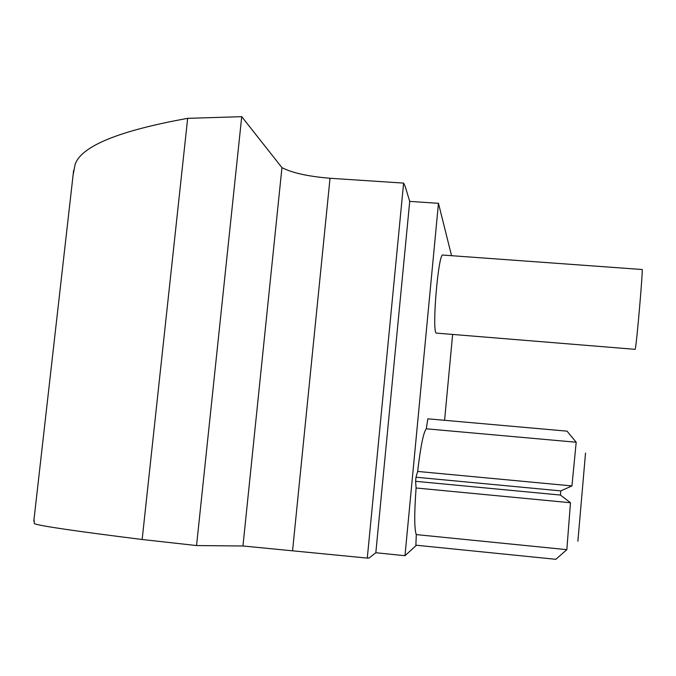 <?xml version="1.0" encoding="UTF-8"?>
<svg xmlns="http://www.w3.org/2000/svg" width="676" height="676" viewBox="0 0 676 676"><rect width="100%" height="100%" fill="white"/><g stroke="black" fill="none" stroke-linecap="round" stroke-linejoin="round"><path stroke-width="1.01" d="M577.887 541.222L585.526 453.021L577.887 541.222M555.866 559.305L415.884 545.194L416.281 534.598C414.295 529.139 414.236 513.608 416.086 487.996L415.605 481.312L415.993 477.222L417.658 471.442C420.607 446.388 423.48 432.175 426.286 428.804L427.832 418.816L567.029 431.153L576.197 442.239L426.286 428.804M635.127 349.34L635.246 349.053C636.538 345.706 643.375 266.327 642.09 269.513L442.924 255.072C438.538 251.54 431.77 329.347 436.13 333.091L635.127 349.34M444.58 420.303L452.607 334.696M451.56 255.697L438.462 203.332L404.975 555.714L416.416 545.245M375.831 552.731L409.724 201.389L405.059 186.052L403.614 183.103L367.288 558.097L369.054 558.03L375.831 552.731L404.975 555.714M367.288 558.097L242.954 545.988L196.547 545.557L142.154 539.499C74.436 531.006 38.507 525.717 34.375 523.63L34.028 519.16M403.614 183.103L330.032 178.27C308.07 176.428 292.04 172.879 281.951 167.64L241.729 116.669L187.666 118.342C119.069 130.738 81.559 146.041 75.154 164.268L73.067 175.253M409.724 201.389L438.462 203.332M142.154 539.499L187.666 118.342M292.598 550.425L330.032 178.27M242.954 545.988L281.951 167.64M196.547 545.557L241.729 116.669M555.799 559.331L566.843 549.656L570.485 502.733L560.421 495.052L560.784 490.886L571.947 485.926L417.658 471.442M571.947 485.926L576.197 442.239M560.784 490.886L415.993 477.222M560.421 495.052L415.605 481.312M570.485 502.733L416.086 487.996M566.843 549.656L416.281 534.598M33.808 521.137L73.642 170.259"/></g></svg>
